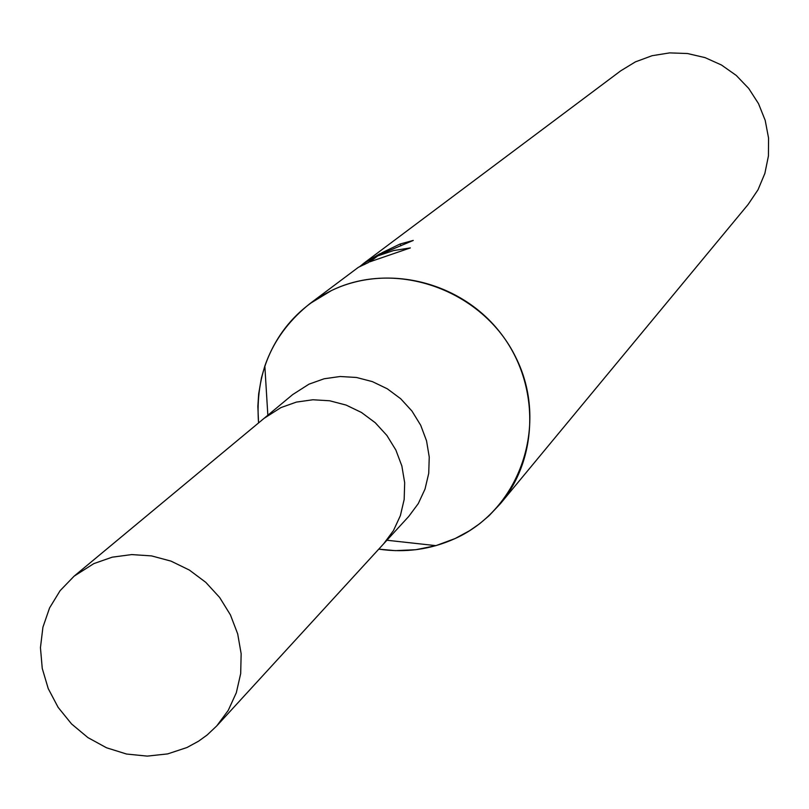 <?xml version="1.0" encoding="UTF-8"?>
<svg xmlns="http://www.w3.org/2000/svg" width="809" height="809" viewBox="0 0 809 809"><rect width="100%" height="100%" fill="white"/><g stroke="black" fill="none" stroke-linecap="round" stroke-linejoin="round"><path stroke-width="1.21" d="M383.153 544.346L408.767 516.405L418.283 503.592L425.028 489.051L428.73 473.316L429.245 457.024L426.535 440.804L420.71 425.281L411.993 411.093L400.728 398.776L387.349 388.826L372.403 381.626L356.456 377.469L340.144 376.509L324.116 378.774L308.987 384.164L292.716 394.559L263.562 418.789M264.159 418.293L280.875 407.615L296.428 402.083L312.921 399.767L329.698 400.779L346.1 405.076L361.502 412.499L375.265 422.753L386.874 435.434L395.864 450.047L401.871 466.014L404.672 482.72L404.166 499.477L400.364 515.657L393.447 530.613L383.678 543.779L393.447 530.623L400.374 515.657L404.166 499.487L404.672 482.72L401.871 466.014L395.864 450.047L386.874 435.434L375.275 422.743L361.502 412.489L346.11 405.076L329.698 400.779L312.921 399.767L296.428 402.083L280.875 407.615L264.149 418.293L74.135 576.139L60.109 590.671L49.561 607.943L42.917 627.228L40.45 647.675L42.25 668.436L48.237 688.621L58.147 707.39L71.556 723.944L87.908 737.596L106.505 747.769L126.568 754.039L147.258 756.112L167.696 753.897L187.021 747.496L198.63 741.155L207.185 734.956L216.772 725.895L228.239 710.393L236.319 692.737L240.688 673.604L241.153 653.733L237.694 633.902L230.434 614.911L219.664 597.497L205.789 582.349L189.377 570.072L171.073 561.143L151.586 555.904L131.705 554.58L112.198 557.179L93.834 563.61L74.135 576.139M309.857 303.658L331.296 290.643C395.894 258.809 482.963 289.925 515.707 357.184C549.432 423.977 520.42 509.083 455.093 538.551C430.904 549.493 405.461 553.032 378.754 549.139L395.257 550.646L415.836 549.705L435.94 545.64L455.093 538.551L469.574 530.714L479.707 523.666L489.111 515.687L500.397 503.704C539.704 456.63 539.633 381.99 499.588 331.791C459.866 281.35 386.692 263.683 331.296 290.643C299.027 306.864 276.87 331.983 264.836 365.992L261.449 377.823L258.647 394.034L257.859 406.391L258.556 422.945C254.966 373.788 272.077 334.026 309.857 303.658L358.387 267.304L368.317 262.581L376.347 256.534L364.556 262.976L380.311 253.551L363.767 263.279L364.414 264.573M500.397 503.704L748.092 204.505L758.003 189.802L764.869 173.409L768.439 155.925L768.55 138.026L765.203 120.369L758.508 103.643L748.729 88.464L736.23 75.419L721.476 65.013L705.043 57.621L687.549 53.536L669.66 52.888L652.044 55.72L635.378 61.889L620.756 70.808L366.821 260.994M359.924 266.434L363.787 263.319M367.832 260.245L365.931 261.661M400.961 245.764L400.091 244.015L413.257 240.425L379.178 254.845L382.02 252.701L400.091 244.015M377.793 255.887L393.548 250.568L410.335 247.908L369.956 261.782L377.793 255.887M365.152 264.179L364.556 262.976M386.914 540.25L435.94 545.64M267.84 415.229L264.836 365.992M363.656 263.37L366.426 261.287M383.678 543.779L216.772 725.895"/></g></svg>
